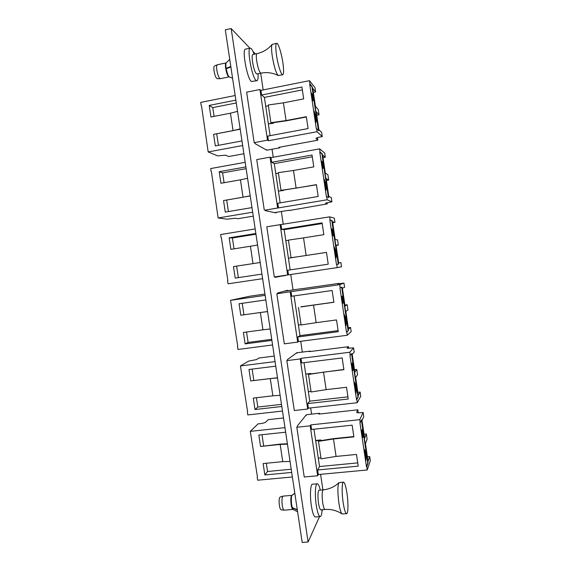 <?xml version="1.0" encoding="UTF-8"?>
<svg xmlns="http://www.w3.org/2000/svg" width="571" height="571" viewBox="0 0 571 571"><rect width="100%" height="100%" fill="white"/><g stroke="black" fill="none" stroke-linecap="round" stroke-linejoin="round"><path stroke-width="0.86" d="M249.92 48.207L231.162 28.55L225.309 29.828L302.195 542.45L308.104 542.007L319.51 516.641M255.415 53.967L252.982 51.419M231.162 28.55L308.104 542.007M322.001 511.109L322.651 509.66M322.922 489.882L320.595 474.337M311.602 414.125L310.674 407.915M302.337 352.086L300.724 341.308M293.044 289.89L290.753 274.508M283.266 224.374L281.389 211.812M273.238 157.239L272.039 149.238M263.181 89.911L260.683 73.181M265.08 210.085L265.165 210.613L276.064 212.933L275.993 212.433M255.059 143.143L255.144 143.678L266.686 150.166L266.607 149.666M275.079 276.856L275.158 277.363L285.393 275.322M268.627 226.487L267.563 226.658M287.698 290.746L287.62 290.246L277.506 293.059L277.585 293.587M285.093 343.742L285.507 343.685M297.027 353.142L296.949 352.642L287.463 359.573L287.541 360.101M306.327 415.367L306.249 414.867L297.391 425.895L297.47 426.423M275.129 277.206L280.061 276.114M280.09 276.321L285.421 275.536M258.042 73.723C258.278 78.041 257.906 80.375 256.921 80.732L256.236 80.525C252.182 78.463 246.551 47.957 250.291 48.128L251.133 48.456C252.047 49.313 253.039 51.24 254.102 54.245M256.921 80.732L251.454 81.496C247.293 79.455 241.633 48.999 245.48 49.149L250.291 48.128M229.742 59.391L226.33 62.674C225.766 63.36 225.702 65.23 226.137 68.284L229.092 67.671M232.561 78.191L229.228 76.942C228.05 75.822 227.044 73.095 226.216 68.763L230.884 66.985M226.137 68.284L230.812 66.507M322.087 509.703C321.858 514.05 321.245 516.341 320.231 516.584C318.768 516.284 317.447 512.53 316.27 505.321C314.692 495.164 315.278 483.566 317.262 483.78C318.283 483.837 319.296 485.95 320.295 490.111M320.231 516.584L315.378 516.983C313.864 516.691 312.53 512.944 311.352 505.742C309.767 495.599 310.424 484.008 312.458 484.215L317.262 483.78M294.8 493.151L292.109 495.307M297.27 509.653L292.281 507.648L291.631 504.643C291.089 500.374 291.174 497.312 291.888 495.464L294.822 493.301M297.32 509.96L292.388 507.976L293.351 509.596L297.591 511.773M291.981 495.321L294.807 493.23M292.966 507.926L292.388 507.976M256.8 73.98C255.266 73.231 253.845 69.234 252.546 61.989C251.932 57.464 252.032 54.966 252.846 54.509L256.979 53.638C256.186 54.095 256.101 56.593 256.714 61.126C258.013 68.377 259.412 72.381 260.904 73.138L256.8 73.98M282.745 74.744L278.277 75.543C276.121 73.402 274.123 66.95 272.267 56.186C271.353 49.634 271.325 45.694 272.189 44.374L276.657 43.317C278.191 42.718 281.51 53.246 282.881 62.767C283.887 70.012 283.837 74.009 282.745 74.744C281.282 75.408 277.934 65.101 276.528 55.301C275.522 48 275.565 44.003 276.657 43.317M229.128 76.871L220.313 78.698L217.144 78.655C215.931 78.049 214.896 75.472 214.061 70.947C213.675 68.127 213.79 66.5 214.403 66.058L217.294 64.759L226.159 62.917M220.235 78.705C218.907 78.027 217.779 75.186 216.859 70.176C216.43 67.064 216.552 65.265 217.223 64.78M229.035 76.907C227.75 76.393 226.63 73.545 225.666 68.342C225.224 65.087 225.352 63.281 226.052 62.924M227.786 74.587L226.045 68.663L225.859 65.558M320.845 509.81C319.974 509.625 319.189 507.383 318.49 503.08C317.619 495.721 317.811 491.438 319.061 490.225L323.2 489.854C321.987 491.067 321.816 495.357 322.694 502.723C323.393 507.027 324.164 509.275 325.02 509.46L320.845 509.81M346.633 513.664L342.093 513.936C340.944 512.979 339.881 509.389 338.896 503.165C337.532 492.238 337.568 485.393 339.017 482.645L343.478 482.131C344.684 482.488 345.833 486.114 346.925 493.009C348.389 502.501 348.274 513.807 346.633 513.664C345.448 513.358 344.299 509.739 343.192 502.801C341.686 493.03 341.886 481.903 343.478 482.131M293.116 509.411L284.18 510.181L281.06 509.767C280.382 509.539 279.819 508.09 279.383 505.414C278.855 500.803 279.091 498.012 280.075 497.041L283.073 496.106L292.038 495.357M284.101 510.181C283.359 509.932 282.745 508.326 282.26 505.371C281.674 500.267 281.924 497.184 283.002 496.12M293.016 509.432C292.281 509.311 291.653 507.698 291.146 504.607C290.546 499.318 290.782 496.22 291.867 495.328M292.102 507.019L291.41 504.157L291.36 497.841M201.484 105.714L208.172 151.943L242.661 145.541M255.073 143.235L254.188 142.65L267.514 140.173L268.441 140.751L267.749 136.112L308.09 128.568L306.327 116.705L286.05 120.56L283.409 102.851L268.256 104.971L270.897 122.694L271.703 123.293L268.37 123.921L265.736 106.299L268.377 105.785M240.213 129.203L213.568 134.349L215.31 145.912L241.968 140.93M213.568 134.349L233.054 130.645L230.434 113.194L237.536 111.359M235.852 100.132L209.214 105.421L210.956 116.998L230.434 113.194M201.178 105.528L200.699 102.402L235.159 95.514M243.896 153.742L228.685 156.533L225.602 155.198L217.672 155.869L208.172 151.943M315.834 122.48L314.928 114.892L313.864 111.266L316.898 118.832L315.834 122.48L316.013 120.196L315.221 114.835L314.157 111.209M313.186 95.036L311.973 86.835L309.668 83.944L316.284 128.561L318.761 130.609L312.258 86.778L309.96 83.887L309.482 80.661L260.911 90.368L259.941 89.511L246.636 92.174L254.188 142.65M318.411 130.274L316.798 119.375M316.591 117.983L314.029 100.717M313.194 100.703L312.794 100.696L311.195 93.052L313.443 95.343L313.95 100.846L313.243 98.947L313.086 100.639L311.488 92.994M313.95 100.846L313.315 100.318M270.112 135.67L264.402 97.405L261.611 95.022L301.916 87.013L303.679 98.897L283.409 102.851M261.611 95.022L260.911 90.368M317.462 137.632L317.84 140.188L315.956 138.489C316.056 138.032 317.376 137.547 319.917 137.047L322.251 136.612L317.055 131.723L268.441 140.751M317.055 131.723L316.577 128.504M322.251 136.612L321.623 132.393L318.896 129.745L316.234 111.78L319.025 114.835L318.233 109.518L315.428 106.342L312.758 88.355L315.627 91.938L314.999 87.706L309.482 80.661M265.879 149.716L267.364 150.094L279.783 147.818L279.69 147.182M317.84 140.188L278.976 147.311L279.783 147.818M313.358 92.388L315.627 91.938M316.755 115.263L319.025 114.835M259.941 89.511L267.514 140.173M236.28 102.966L212.769 107.612L214.089 116.384M216.744 134.042L218.443 145.327M212.769 107.612L209.214 105.421M233.054 130.645L240.163 128.889M264.402 97.405L302.345 89.897M306.37 116.991L286.171 120.838L272.745 122.729L273.452 123.257L273.359 122.644M273.452 123.257L268.37 123.921M286.05 120.56L270.897 122.694M313.4 96.156L312.78 95.414L313.757 99.761L313.4 96.156L312.851 95.899M312.58 95.171L311.852 94.301L312.929 99.582L312.58 95.171L311.923 94.793M313.615 97.584L313.115 96.214M313.529 99.354L313.322 97.634M312.78 99.283L312.294 95.229M316.541 118.511L315.499 115.62L316.127 119.839L316.541 118.511L315.713 117.084M316.034 119.246L316.248 118.568M211.441 171.785L218.122 217.965L252.66 212.205M265.087 210.128L278.477 207.894L277.784 203.262L318.175 196.467L316.42 184.64L296.113 188.123L293.487 170.465L278.355 172.642L280.996 190.314L281.753 190.586L278.412 191.157L275.786 173.584L278.427 173.12M250.226 195.946L223.539 200.564L225.274 212.098L251.968 207.608M223.539 200.564L243.046 197.223L240.434 179.822L247.578 178.295M245.873 166.925L219.193 171.714L220.934 183.262L240.434 179.822M211.149 171.685L210.678 168.559L245.18 162.321M253.253 216.159L238.028 218.686L235.081 218.258L227.208 219.185L218.122 217.965M325.913 190.457L324.963 182.556L323.957 179.273L326.826 185.796L325.913 190.457L326.048 187.852L324.249 179.215M323.143 162.178L321.901 153.806L319.781 152.122L326.384 196.61L328.675 197.459L322.194 153.756L320.074 152.072L319.596 148.853L270.968 157.653L270.054 157.168L256.729 159.58L264.259 209.907M328.361 197.316L326.748 186.446M326.541 185.061L323.985 167.845M322.95 168.395L321.295 161.086L323.379 162.35L323.893 168.045L323.25 166.418L323.129 168.366L321.587 161.036M280.154 202.862L274.287 163.627L271.66 162.292L312.023 155.041L313.779 166.882L293.487 170.465M271.66 162.292L270.968 157.653M327.112 202.655L327.29 203.883L325.556 203.19L331.915 201.791L327.154 199.771L278.477 207.894M327.154 199.771L326.676 196.56M331.915 201.791L331.287 197.58L328.789 196.431L326.134 178.516L328.696 180.072L327.911 174.769L325.327 173.092L322.672 155.162L325.313 157.239L324.685 153.021L319.596 148.853M274.601 212.619L289.097 210.221M327.29 203.883L289.14 210.528M323.036 157.646L325.313 157.239M326.419 180.465L328.696 180.072M270.054 157.168L277.599 207.68M246.13 168.666L222.597 172.885L224.075 182.706M226.701 200.178L228.414 211.57M222.597 172.885L219.193 171.714M243.046 197.223L250.198 195.782M274.287 163.627L312.287 156.818M316.441 184.797L283.43 190.114M283.48 190.45L278.412 191.157M296.113 188.123L280.996 190.314M323.357 163.263L322.786 162.849L323.707 166.989L323.357 163.263L322.829 163.142M322.601 162.721L321.93 162.235L322.972 167.31L322.601 162.721L321.973 162.528M323.564 164.691L323.065 163.313M323.486 166.611L323.279 164.741M322.808 166.996L322.308 162.771M326.498 185.675L325.52 183.177L326.141 187.388L326.498 185.675L325.706 184.44M326.027 186.603L326.212 185.725M221.377 237.664L227.858 280.654M262.631 278.677L228.05 283.801L227.579 280.696M260.205 262.503L233.482 266.593L235.209 278.091L261.946 274.094M233.482 266.593L253.017 263.609L250.412 246.258L257.585 245.045M255.858 233.525L229.149 237.821L230.884 249.334L250.412 246.258M221.091 237.65L220.62 234.538L255.173 228.935M335.969 258.242L334.97 250.019L334.014 247.079L336.733 252.568L335.969 258.242L336.055 255.308L334.306 247.036M333.079 229.128L331.808 220.592L329.867 220.099L336.447 264.459L338.275 264.166L336.669 253.331M336.462 251.947L333.914 234.788M332.886 235.937L331.358 228.928L333.293 229.171L333.792 235.081L333.228 233.689L333.15 235.894L331.651 228.885M290.161 269.869L284.151 229.656L281.681 229.371L322.094 222.868L323.85 234.681L303.529 237.879L306.149 255.487L326.476 252.382L328.232 264.18L287.791 270.226L288.476 274.844L337.218 267.613L336.74 264.416L338.56 264.123L332.101 220.542L330.159 220.056L329.688 216.844L266.785 226.787L274.301 276.971L288.476 274.844M281.681 229.371L280.989 224.746M336.062 245.473L338.339 245.123L336.005 245.059L338.653 262.924L340.93 262.589L341.551 266.785L337.218 267.613M338.339 245.123L337.554 239.834L335.198 239.656L332.55 221.776L334.963 222.355L334.342 218.151L329.688 216.844M332.686 222.726L334.963 222.355M280.133 224.617L287.656 274.986M255.958 234.189L232.39 237.979L234.024 248.842M236.63 266.136L238.357 277.62M232.39 237.979L229.149 237.821M253.017 263.609L260.198 262.474M284.151 229.656L322.194 223.546M326.484 252.403L293.473 257.4M293.48 257.45L288.426 258.199L285.807 240.677L288.455 240.263M303.529 237.879L288.426 240.113L291.06 257.735L291.767 257.685L288.426 258.199M306.149 255.487L291.06 257.735M333.278 230.184L332.757 230.099L333.621 234.039L333.278 230.184L332.772 230.192M332.593 230.07L331.979 229.97L332.993 234.845L332.593 230.07L331.994 230.063M333.493 231.605L332.993 230.227M333.421 233.675L333.2 231.648M332.807 234.524L332.301 230.12M336.433 252.646L335.512 250.548L336.133 254.737L336.433 252.646L335.669 251.611M335.991 253.767L336.148 252.689M265.13 295.364L230.541 300.332L237.736 346.233M272.574 344.963L237.943 349.459L237.479 346.361M265.822 299.939L239.078 303.751L240.805 315.228L260.355 312.508L262.953 329.81L243.396 332.436L245.123 343.899L271.889 340.387M277.585 293.573L276.821 293.801L284.315 343.842L297.691 342.108L298.455 341.601L297.762 336.997L338.26 331.687L336.512 319.931L316.156 322.658L313.543 305.107L300.867 306.955M230.541 300.332L249.684 296.235L264.937 294.044M345.997 325.827L344.948 317.298L344.049 314.692L346.604 319.146L345.997 325.827L346.033 322.572L344.342 314.65M340.216 287.841L339.745 284.644L343.97 283.102L344.591 287.299L342.4 288.198L345.041 306.027L347.175 304.728L347.96 310.003L345.84 311.423L348.481 329.231L350.537 327.411L351.158 331.601L347.254 335.263L346.783 332.072L348.417 330.595L341.972 287.142L339.923 287.884L346.483 332.115L348.132 330.638L346.554 320.024M346.354 318.647L343.813 301.531M342.971 295.828L341.694 287.249M342.814 303.28L341.394 296.57L343.171 295.799L343.692 301.945L343.178 300.767L343.107 303.244L341.686 296.527L343.171 295.799M343.642 301.952L343.271 301.923M339.745 284.644L290.989 291.645L291.681 296.256L332.136 290.496L333.885 302.273L313.543 305.107M347.254 335.263L298.455 341.601M300.831 288.869L339.081 283.359L337.532 283.915L343.97 283.102M300.817 288.769L283.694 291.338M290.989 291.645L276.821 293.801M347.175 304.728L344.898 305.042M350.537 327.411L348.26 327.711M339.081 283.359L339.145 283.773M338.096 330.609L299.982 335.612L297.762 336.997M299.982 335.612L294.051 295.921M290.182 291.881L297.691 342.108M246.544 332.015L248.107 342.429L245.123 343.899M242.218 303.301L243.938 314.714M267.556 311.523L240.805 315.228M248.107 342.429L271.725 339.324M260.355 312.508L267.571 311.602M262.953 329.81L270.176 328.989M333.878 302.202L300.846 306.798M316.156 322.658L301.095 324.963L298.476 307.391M301.06 324.692L298.412 325.042L295.799 307.576M343.178 296.913L342.707 297.156L343.521 300.903L343.178 296.913M342.55 297.227L341.993 297.512L342.978 302.18L342.55 297.227M343.385 298.326L342.9 297.056M343.321 300.553L343.1 298.369M342.778 301.866L342.272 297.37M346.34 319.417L345.476 317.719L346.097 321.901L346.34 319.417L345.605 318.582M345.926 320.731L346.047 319.46M275.065 361.6L240.427 365.94L247.593 411.627M282.488 411.056L247.814 414.924L247.343 411.834M275.75 366.168L248.97 369.487L250.698 380.928L270.276 378.566L272.867 395.817L253.281 398.094L255.001 409.521L281.803 406.502M287.534 360.037L286.828 360.622L294.301 410.52L307.69 409.029L308.397 408.165L307.712 403.576L348.253 399.008L346.511 387.281L326.134 389.643L323.529 372.135L308.49 374.476L309.111 373.877L306.02 374.041L310.795 373.463L310.86 373.898M240.427 365.94L248.578 361.129L256.343 359.616L258.977 358.017L274.237 356.083M355.997 393.219L354.905 384.376L354.049 382.106L356.454 385.539L355.997 393.219L355.198 384.34L354.341 382.07M350.244 355.433L349.773 352.243L353.57 347.867L354.191 352.05L352.221 354.434L354.855 372.213L356.768 369.437L357.546 374.697L355.654 377.588L358.288 395.353L360.123 392.063L360.744 396.238L357.26 402.719L356.789 399.536L358.253 396.881L351.822 353.549L349.952 355.469L356.497 399.572L357.96 396.916L356.418 386.524M356.218 385.154L353.685 368.088M352.821 362.264L351.572 353.849M352.807 370.408L351.401 364.02L353.028 362.235L353.585 368.616L353.099 367.66L353.099 370.372L351.693 363.984L353.028 362.235M349.773 352.243L300.953 358.36L301.645 362.956L342.157 357.931L343.899 369.68L323.529 372.135M357.26 402.719L308.397 408.165M347.075 348.231L353.57 347.867M347.075 348.217L348.474 346.676L309.461 351.622L310.117 351.101L297.648 352.685L296.014 353.328M300.953 358.36L300.203 358.952L286.828 360.622M356.768 369.437L354.484 369.708M360.123 392.063L357.839 392.32M348.474 346.676L348.731 348.389M310.181 351.529L310.117 351.101M347.932 396.838L309.767 401.163L307.712 403.576M309.767 401.163L304.022 362.664M300.203 358.952L307.69 409.029M256.429 397.723L257.835 407.052L255.001 409.521M252.125 369.094L253.817 380.35M277.492 377.752L250.698 380.928M257.835 407.052L281.482 404.375M270.276 378.566L277.52 377.973M272.867 395.817L280.125 395.303M343.87 369.473L310.253 373.991L310.795 373.463M326.134 389.643L311.109 391.992L308.49 374.476M311.017 391.392L308.369 391.699L305.763 374.283M353.042 363.449L352.621 364.012L353.392 367.603L353.042 363.449M352.485 364.191L351.986 364.855L352.907 369.351L352.485 364.191M353.256 364.862L352.799 363.777M353.199 367.246L352.964 364.898M352.721 369.023L352.236 364.519M356.211 386.01L355.412 384.697L356.033 388.865L356.211 386.01L355.512 385.368M355.826 387.509L355.926 386.039M284.972 427.65L250.291 431.355L257.428 476.835M292.373 476.971L257.649 480.211L257.186 477.128M285.657 432.204L258.841 435.038L260.562 446.451L280.168 444.438L282.752 461.646L263.138 463.559L264.851 474.965L291.688 472.424M297.455 426.316L296.806 427.258L304.25 477.013L317.662 475.764L318.318 474.544L317.633 469.969L358.224 466.129L356.49 454.437L336.083 456.429L333.485 438.978L318.475 441.369L319.053 440.455L315.699 440.798L315.934 440.434L320.716 439.941L320.823 440.655M250.291 431.355L258.028 423.889L260.248 423.653C263.01 423.289 264.844 422.783 265.743 422.126L268.234 419.642L283.523 417.965M365.961 460.412L364.826 451.261L364.02 449.327L366.297 451.889L365.961 460.412L365.904 456.514L365.119 451.233L364.312 449.298M360.244 422.833L359.773 419.649L363.149 412.462L363.763 416.63L362.014 420.484L364.648 438.207L366.332 433.967L367.11 439.213L365.44 443.574L368.067 461.282L369.68 456.529L370.301 460.69L367.239 469.983L366.768 466.807L368.052 462.981L361.643 419.771L359.951 422.861L366.475 466.835L367.767 463.01L366.254 452.839M366.054 451.468L363.527 434.452M362.649 428.507L361.422 420.256M362.935 437.429L361.372 431.276L362.849 428.486L363.441 435.095L362.992 434.36L363.028 437.322L361.671 431.241L362.849 428.486M359.773 419.649L310.895 424.874L311.58 429.463L352.143 425.174L353.884 436.886L333.485 438.978M367.239 469.983L318.318 474.544M356.597 412.369L356.589 412.341C356.832 412.826 358.238 412.947 360.801 412.719L363.149 412.462M356.589 412.341L357.846 409.821L318.782 414.096L319.389 413.268L306.905 414.639L305.721 415.531M310.895 424.874L310.196 425.83L296.806 427.258M366.332 433.967L364.048 434.203M369.68 456.529L367.396 456.75M357.846 409.821L358.288 412.833M319.503 414.018L319.389 413.268M357.746 462.881L319.532 466.528L317.633 469.969M319.532 466.528L313.957 429.214M310.196 425.83L317.662 475.764M266.293 463.252L267.535 471.496L264.851 474.965M261.996 434.702L263.666 445.801M287.391 443.788L280.639 444.06L260.562 446.451M267.535 471.496L291.21 469.234M280.168 444.438L287.449 444.152M282.752 461.646L290.039 461.439M353.834 436.544L333.514 438.628L320.217 440.748L320.716 439.941M336.083 456.429L321.088 458.834L318.475 441.369M320.945 457.913L318.297 458.17L315.699 440.798M362.885 429.799L362.506 430.684L363.242 434.117L362.885 429.799M362.392 430.969L361.95 432.004L362.821 436.337L362.392 430.969M363.092 431.205L362.671 430.313M363.049 433.746L362.806 431.241M362.635 435.987L362.171 431.483M366.061 452.403L365.319 451.483L365.932 455.644L366.061 452.403L365.39 451.961M365.704 454.095L365.768 452.432M272.189 44.374L270.211 46.522C266.436 50.148 262.025 52.525 256.979 53.638M278.205 75.508L275.486 74.301C270.74 72.567 265.879 72.174 260.904 73.138M338.96 482.695L336.719 484.608C332.707 487.605 328.197 489.354 323.2 489.854M342.093 513.936L339.602 512.451C334.991 510.089 330.124 509.089 325.02 509.46"/></g></svg>
